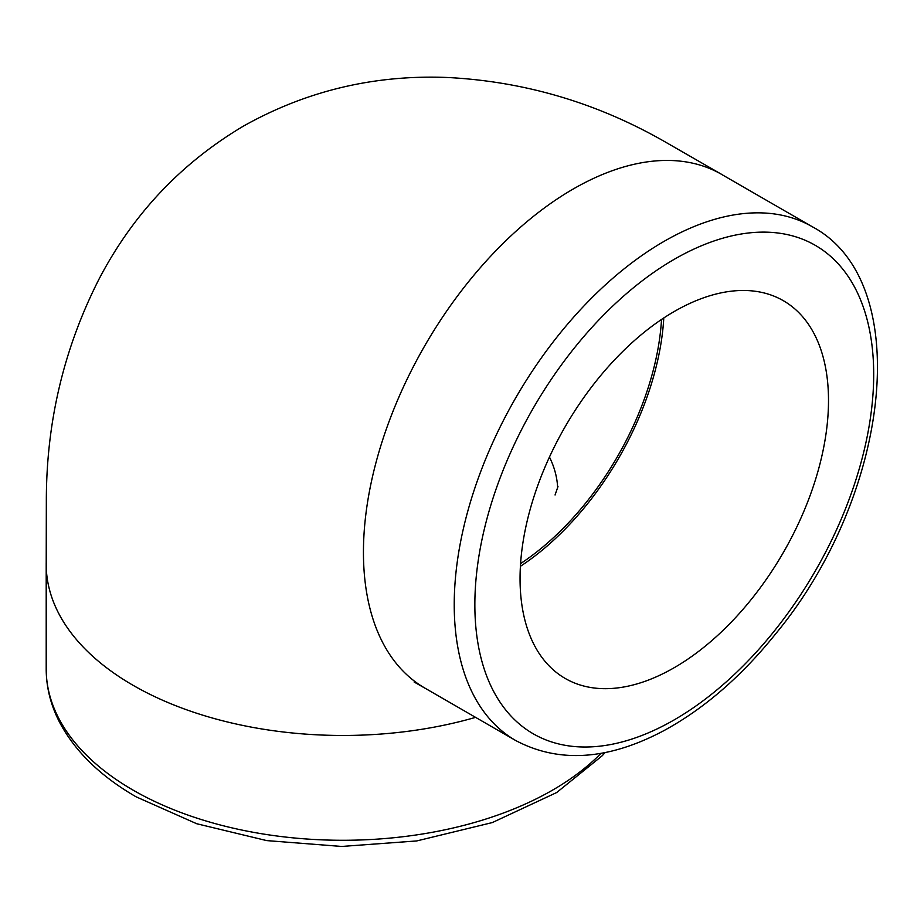 <?xml version="1.0" encoding="UTF-8"?>
<svg xmlns="http://www.w3.org/2000/svg" width="924" height="924" viewBox="0 0 924 924"><rect width="100%" height="100%" fill="white"/><g stroke="black" fill="none" stroke-linecap="round" stroke-linejoin="round"><path stroke-width="1.39" d="M828.505 400.531A218.11 125.93 -60 0 1 733.298 620.027A218.11 125.93 -60 0 1 565.222 678.459A218.11 125.93 -60 0 1 565.222 426.611A218.11 125.93 -60 0 1 783.333 300.693A218.11 125.93 -60 0 1 828.505 400.531M520.408 566.308A218.11 125.93 120 0 0 663.79 317.96M520.582 563.594A214.922 124.093 120 0 0 661.526 319.461M557.669 487.941A214.922 124.082 0 0 0 549.457 457.045M474.855 604.712A282.028 162.832 -60 0 1 773.989 232.582A282.028 162.832 -60 0 1 773.989 631.427A282.028 162.832 -60 0 1 474.855 604.712M454.227 604.712A296.616 171.252 120 0 0 515.65 740.494C558.916 763.467 608.362 760.163 663.998 730.584C704.273 708.627 741.579 676.276 775.906 633.541C890.124 495.611 915.938 281.82 812.277 226.738A296.616 171.252 120 0 0 583.702 306.202A296.616 171.252 120 0 0 454.227 604.712M812.277 226.738L721.494 174.336A296.616 171.252 120 0 0 721.448 174.301A296.616 171.252 120 0 0 573.192 189.027A296.616 171.252 120 0 0 363.444 552.309A296.616 171.252 120 0 0 424.878 688.091L515.65 740.494M601.05 753.291A296.616 171.252 180 0 1 133.079 790.124A296.616 171.252 180 0 1 46.2 669.034C46.258 687.387 50.739 705.162 59.621 722.337C75.075 751.466 100.566 776.287 136.094 796.811L196.685 823.723L266.701 840.597L341.661 846.453L416.701 840.944L492.33 822.568L556.675 792.538L602.229 755.74L605.128 752.529M46.212 562.693A296.616 171.252 0 0 0 46.2 564.217A296.616 171.252 0 0 0 46.2 564.321A296.616 171.252 0 0 0 133.079 685.308A296.616 171.252 0 0 0 475.583 717.359M46.2 669.034L46.2 564.217M557.981 486.532L555.058 494.987M46.212 564.321L46.339 501.582C46.212 422.638 63.744 348.533 98.949 279.267C132.906 214.206 181.092 163.144 243.497 126.08C306.837 90.552 375.225 74.382 448.66 77.547C526.16 81.728 598.96 103.546 667.059 143.001L721.459 174.266M424.924 688.161L414.102 681.993"/></g></svg>
